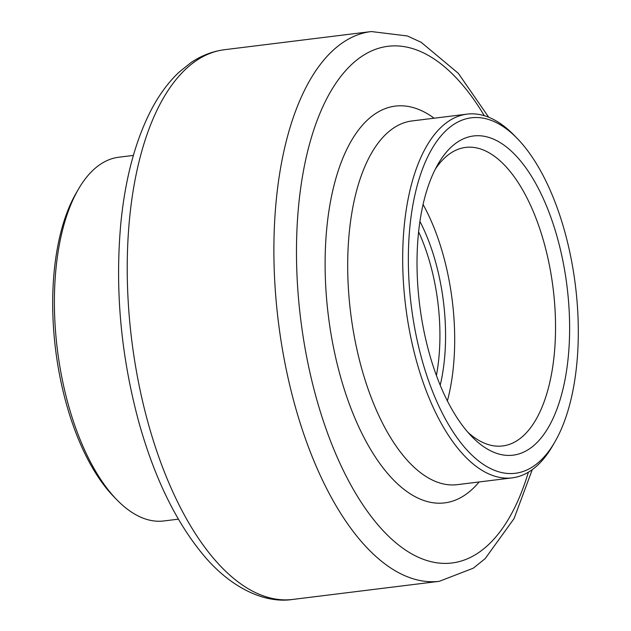 <?xml version="1.0" encoding="UTF-8"?>
<svg xmlns="http://www.w3.org/2000/svg" width="631" height="631" viewBox="0 0 631 631"><rect width="100%" height="100%" fill="white"/><g stroke="black" fill="none" stroke-linecap="round" stroke-linejoin="round"><path stroke-width="0.95" d="M419.662 304.947A160.826 74.261 -97.1 0 1 438.103 164.013A160.826 74.261 -97.1 0 1 536.587 185.041A160.826 74.261 -97.1 0 1 562.213 392.174A160.826 74.261 -97.1 0 1 471.814 436.565A160.826 74.261 -97.1 0 1 419.662 304.947M411.294 306.019A179.094 82.7 82.9 0 0 472.39 455.566A179.094 82.7 82.9 0 0 554.823 442.015A179.094 82.7 82.9 0 0 517.278 138.497A179.094 82.7 82.9 0 0 433.915 145.619A179.094 82.7 82.9 0 0 411.294 306.019M554.823 442.015L552.582 445.88A183.258 84.617 -97.1 0 1 512.159 477.872A183.258 84.617 -97.1 0 1 405.717 306.713A183.258 84.617 -97.1 0 1 467.161 114.124A183.258 84.617 -97.1 0 1 514.162 135.302L517.278 138.497M133.378 155.415L118.841 157.214A183.258 84.617 82.9 0 0 78.418 189.205A183.258 84.617 82.9 0 0 116.838 499.784A183.258 84.617 82.9 0 0 163.839 520.961L178.376 519.163M116.838 499.784L113.722 496.581A179.094 82.7 -97.1 0 1 76.177 193.062L78.418 189.205M419.938 221.465A131.201 60.584 -97.1 0 1 440.201 385.265M447.387 400.953A150.415 69.449 82.9 0 0 423.085 204.507M467.894 432.298A150.415 69.449 82.9 0 0 502.623 445.951A150.415 69.449 82.9 0 0 553.087 288.154A150.415 69.449 82.9 0 0 465.694 147.402A150.415 69.449 82.9 0 0 435.343 169.108M436.392 375.5A127.036 58.659 82.9 0 0 418.621 231.869M467.161 114.124L412.161 120.923A183.258 84.617 82.9 0 0 350.726 313.52A183.258 84.617 82.9 0 0 457.159 484.671L512.159 477.872M479.11 481.958A199.924 92.315 -97.1 0 1 328.428 316.305A199.924 92.315 -97.1 0 1 434.112 118.21M484.292 115.686A260.311 120.198 82.9 0 0 345.906 70.349A260.311 120.198 82.9 0 0 300.766 319.838A260.311 120.198 82.9 0 0 405.449 550.019A260.311 120.198 82.9 0 0 528.392 472.185M371.328 31.55L224.668 49.691A276.977 127.888 82.9 0 0 131.745 340.275A276.977 127.888 82.9 0 0 292.674 599.45L439.334 581.309A276.977 127.888 -97.1 0 1 278.468 322.63A276.977 127.888 -97.1 0 1 371.328 31.55L407.381 35.967L421.137 42.285L458.358 73.354L488.686 117.224M532.28 469.614L514.028 518.643L485.16 558.632L473.313 568.176L439.334 581.309M224.668 49.691C212.568 51.253 201.273 55.607 190.775 62.761L178.975 72.242C168.004 82.614 158.491 95.683 150.438 111.442C135.05 141.88 125.183 179.172 120.829 223.319C114.818 289.747 120.915 356.381 139.136 423.227C154.958 479.323 176.901 523.872 204.965 556.881C232.729 589.315 266.156 603.638 292.674 599.45"/></g></svg>
